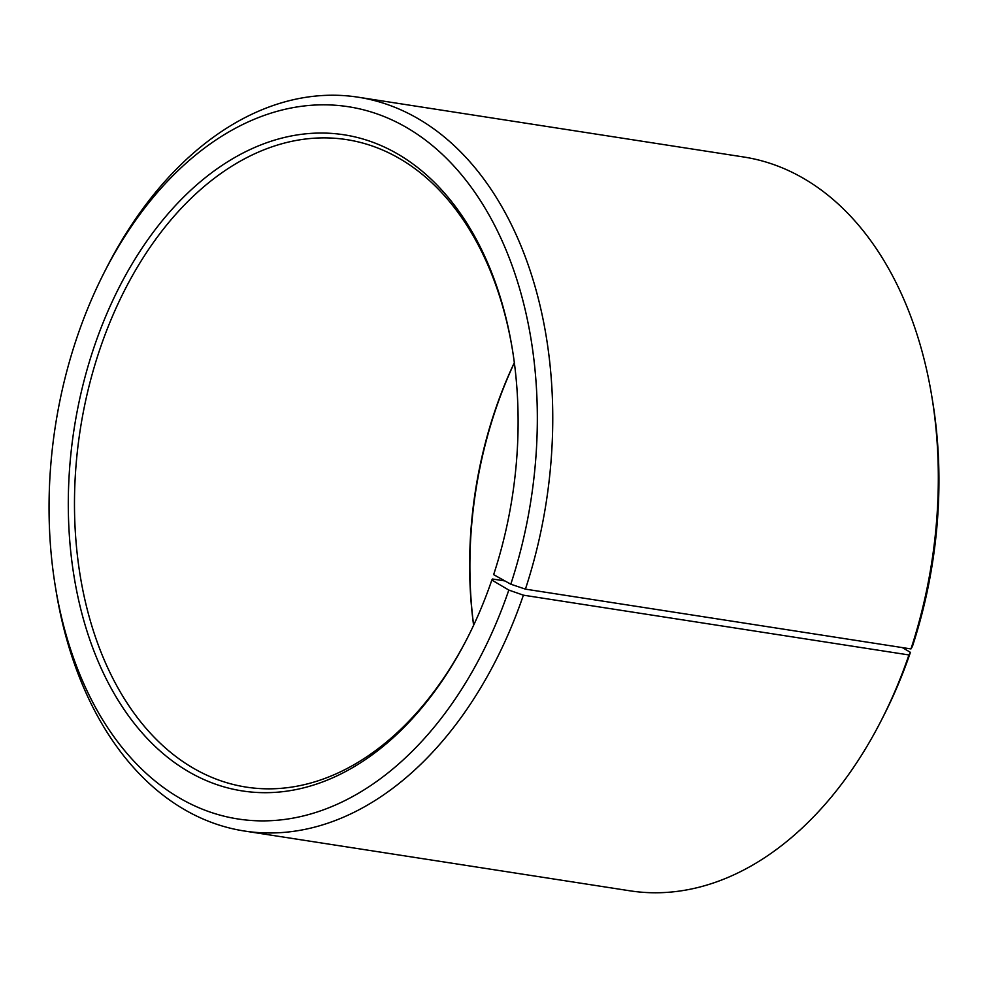 <?xml version="1.0" encoding="UTF-8"?>
<svg xmlns="http://www.w3.org/2000/svg" width="988" height="988" viewBox="0 0 988 988"><rect width="100%" height="100%" fill="white"/><g stroke="black" fill="none" stroke-linecap="round" stroke-linejoin="round"><path stroke-width="1.48" d="M514.328 362.682A327.608 218.793 -81.2 0 0 493.778 414.318A327.608 218.793 -81.2 0 0 473.61 625.305M910.961 648.931A371.29 247.963 -81.2 0 0 931.746 395.99L932.573 401.005A360.373 240.664 -81.2 0 1 912.393 646.498L910.961 648.931L525.418 589.132L510.796 584.204L493.642 574.646A331.98 221.707 -81.2 0 0 512.241 348.492A331.98 221.707 -81.2 0 0 320.31 133.047A331.98 221.707 -81.2 0 0 92.749 351.073A331.98 221.707 -81.2 0 0 170.294 759.389A331.98 221.707 -81.2 0 0 467.312 638.186A331.98 221.707 -81.2 0 0 491.839 580.042L492.432 579.005L504.93 580.944M512.402 349.505A327.608 218.793 -81.2 0 0 346.615 139.617A327.608 218.793 -81.2 0 0 98.602 353.037A327.608 218.793 -81.2 0 0 246.197 787.103A327.608 218.793 -81.2 0 0 467.769 637.285M510.796 584.204A360.373 240.664 -81.2 0 0 426.618 140.975A360.373 240.664 -81.2 0 0 104.197 272.527A360.373 240.664 -81.2 0 0 75.607 341.502A360.373 240.664 -81.2 0 0 55.427 586.996A360.373 240.664 -81.2 0 0 261.659 820.88A360.373 240.664 -81.2 0 0 508.82 590.071L491.839 580.042M525.418 589.132A371.29 247.963 -81.2 0 0 358.125 97.195A371.29 247.963 -81.2 0 0 106.494 268.007L104.197 272.527M931.746 395.99A371.29 247.963 -81.2 0 0 743.668 156.993L358.125 97.195M514.353 362.794A331.98 221.707 -81.2 0 0 494.358 413.355A331.98 221.707 -81.2 0 0 473.647 625.206M902.365 647.597L910.43 652.352L908.935 654.958L523.393 595.171L508.82 590.071M55.427 586.996L56.254 592.01A371.29 247.963 -81.2 0 0 244.332 831.007L629.875 890.806A371.29 247.963 -81.2 0 0 881.506 719.993L883.803 715.473A360.373 240.664 -81.2 0 0 910.43 652.352M881.506 719.993A371.29 247.963 -81.2 0 0 908.935 654.958M244.332 831.007A371.29 247.963 -81.2 0 0 523.393 595.171"/></g></svg>
